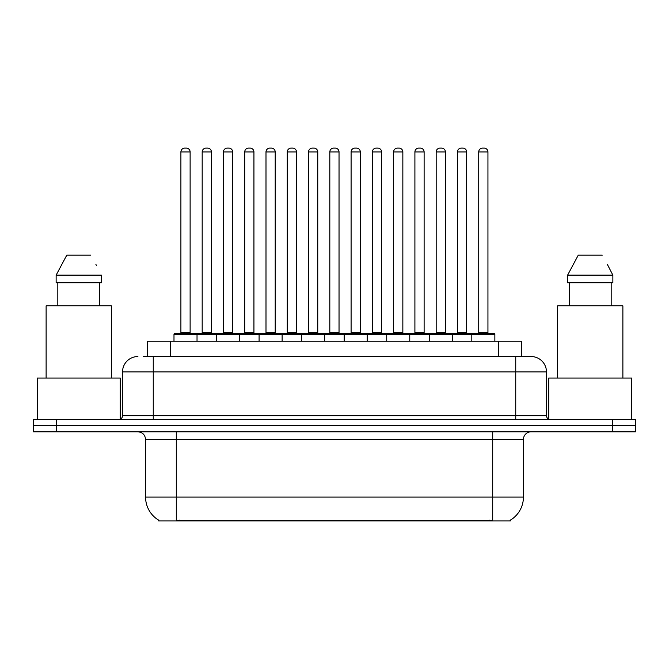 <?xml version="1.0" encoding="UTF-8"?>
<svg xmlns="http://www.w3.org/2000/svg" width="669" height="669" viewBox="0 0 669 669"><rect width="100%" height="100%" fill="white"/><g stroke="black" fill="none" stroke-linecap="round" stroke-linejoin="round"><path stroke-width="1" d="M147.506 356.544L147.506 341.182L521.494 341.182L521.494 356.544M510.372 520.131L510.372 520.892L158.628 520.892L158.628 520.131M158.862 520.273A26.877 26.877 0 0 1 145.574 497.084L176.298 497.084L176.298 520.273L492.702 520.273L492.702 497.084L523.426 497.084L523.426 439.483A7.677 7.677 0 0 1 531.102 431.806M145.574 497.084L145.574 439.483C145.123 434.817 142.564 432.258 137.898 431.806M510.138 520.273A26.877 26.877 0 0 0 523.426 497.084M56.489 419.513L635.55 419.513L635.55 425.66L33.45 425.66L33.45 431.806L56.489 431.806L56.489 425.66L33.45 425.66L33.45 419.513L56.489 419.513L56.489 425.66L635.55 425.66L635.55 431.806L56.489 431.806M143.626 356.544L530.868 356.544M143.275 356.544L153.26 356.544L153.26 371.897L122.536 371.897L122.536 415.675A3.838 3.838 0 0 1 118.697 419.513M137.898 356.544A15.362 15.362 0 0 0 122.536 371.897M531.102 356.544A15.362 15.362 0 0 1 546.464 371.897L546.464 415.675C546.69 418.008 547.97 419.287 550.303 419.513M471.812 341.182L471.812 334.266A0.769 0.769 0 0 1 472.582 333.505L494.09 333.505A0.769 0.769 0 0 1 494.859 334.266L173.99 334.266A0.769 0.769 0 0 1 174.76 333.505L196.26 333.505A0.769 0.769 0 0 1 197.029 334.266L197.029 341.182M190.121 151.947L180.906 151.947A3.838 3.838 0 0 1 184.744 148.108L186.283 148.108A3.838 3.838 0 0 1 190.121 151.947L190.121 332.736A0.769 0.769 0 0 0 190.891 333.505M180.906 151.947L180.906 332.736A0.769 0.769 0 0 1 180.137 333.505M173.99 334.266L173.99 341.182M218.303 334.266A0.769 0.769 0 0 0 217.534 333.505L196.034 333.505M202.18 151.947A3.838 3.838 0 0 1 206.019 148.108L207.549 148.108A3.838 3.838 0 0 1 211.396 151.947L202.18 151.947L202.18 332.736A0.769 0.769 0 0 1 201.411 333.505M211.396 151.947L211.396 332.736A0.769 0.769 0 0 0 212.157 333.505M216.539 341.182L216.539 334.266A0.769 0.769 0 0 1 217.308 333.505L238.808 333.505A0.769 0.769 0 0 1 239.577 334.266L239.577 341.182M232.661 151.947L223.446 151.947A3.838 3.838 0 0 1 227.293 148.108L228.823 148.108A3.838 3.838 0 0 1 232.661 151.947L232.661 332.736A0.769 0.769 0 0 0 233.431 333.505M223.446 151.947L223.446 332.736A0.769 0.769 0 0 1 222.685 333.505M259.087 341.182L259.087 334.266A0.769 0.769 0 0 1 259.848 333.505L281.356 333.505A0.769 0.769 0 0 1 282.126 334.266L282.126 341.182M275.21 151.947L265.994 151.947A3.838 3.838 0 0 1 269.833 148.108L271.371 148.108A3.838 3.838 0 0 1 275.21 151.947L275.21 332.736A0.769 0.769 0 0 0 275.979 333.505M265.994 151.947L265.994 332.736A0.769 0.769 0 0 1 265.225 333.505M301.627 341.182L301.627 334.266A0.769 0.769 0 0 1 302.396 333.505L323.905 333.505A0.769 0.769 0 0 1 324.666 334.266L324.666 341.182M317.758 151.947L308.543 151.947A3.838 3.838 0 0 1 312.381 148.108L313.92 148.108A3.838 3.838 0 0 1 317.758 151.947L317.758 332.736A0.769 0.769 0 0 0 318.528 333.505M308.543 151.947L308.543 332.736A0.769 0.769 0 0 1 307.773 333.505M344.175 341.182L344.175 334.266A0.769 0.769 0 0 1 344.945 333.505L366.445 333.505A0.769 0.769 0 0 1 367.214 334.266L367.214 341.182M360.307 151.947L351.091 151.947A3.838 3.838 0 0 1 354.93 148.108L356.468 148.108A3.838 3.838 0 0 1 360.307 151.947L360.307 332.736A0.769 0.769 0 0 0 361.076 333.505M351.091 151.947L351.091 332.736A0.769 0.769 0 0 1 350.322 333.505M260.851 334.266A0.769 0.769 0 0 0 260.082 333.505M238.582 333.505L259.848 333.505M244.72 151.947A3.838 3.838 0 0 1 248.559 148.108L250.097 148.108A3.838 3.838 0 0 1 253.936 151.947L244.72 151.947L244.72 332.736A0.769 0.769 0 0 1 243.951 333.505M253.936 151.947L253.936 332.736A0.769 0.769 0 0 0 254.705 333.505M303.4 334.266A0.769 0.769 0 0 0 302.631 333.505M281.122 333.505L302.396 333.505M287.269 151.947A3.838 3.838 0 0 1 291.107 148.108L292.646 148.108A3.838 3.838 0 0 1 296.484 151.947L287.269 151.947L287.269 332.736A0.769 0.769 0 0 1 286.499 333.505M296.484 151.947L296.484 332.736A0.769 0.769 0 0 0 297.253 333.505M345.94 334.266A0.769 0.769 0 0 0 345.179 333.505M323.671 333.505L344.945 333.505M329.817 151.947A3.838 3.838 0 0 1 333.655 148.108L335.194 148.108A3.838 3.838 0 0 1 339.032 151.947L329.817 151.947L329.817 332.736A0.769 0.769 0 0 1 329.048 333.505M339.032 151.947L339.032 332.736A0.769 0.769 0 0 0 339.802 333.505M120.236 419.195L120.236 378.044L37.288 378.044L37.288 419.513M111.397 378.044L111.397 305.85L46.119 305.85L46.119 378.044M99.706 282.811L99.706 305.85L99.706 282.811M56.137 275.135L66.775 255.165L56.137 275.135L56.137 282.811L101.387 282.811L101.387 275.135L56.137 275.135M96.528 265.652L95.926 264.498M57.818 282.811L57.818 305.85M90.75 255.165L66.775 255.165M631.712 419.513L631.712 378.044L548.764 378.044L548.764 419.195M622.881 378.044L622.881 305.85L557.603 305.85L557.603 378.044M608.012 265.652L612.863 275.135L567.613 275.135L578.25 255.165L567.613 275.135L567.613 282.811L612.863 282.811L612.863 275.135L612.863 282.811M612.863 275.135L607.402 264.498M569.294 282.811L569.294 305.85M611.182 305.85L611.182 282.811M602.225 255.165L578.25 255.165M386.724 341.182L386.724 334.266A0.769 0.769 0 0 1 387.493 333.505L408.993 333.505A0.769 0.769 0 0 1 409.763 334.266L409.763 341.182M402.847 151.947L393.631 151.947A3.838 3.838 0 0 1 397.478 148.108L399.008 148.108A3.838 3.838 0 0 1 402.847 151.947L402.847 332.736A0.769 0.769 0 0 0 403.616 333.505M393.631 151.947L393.631 332.736A0.769 0.769 0 0 1 392.87 333.505M429.272 341.182L429.272 334.266A0.769 0.769 0 0 1 430.033 333.505L451.542 333.505A0.769 0.769 0 0 1 452.311 334.266L452.311 341.182M445.395 151.947L436.18 151.947A3.838 3.838 0 0 1 440.018 148.108L441.557 148.108A3.838 3.838 0 0 1 445.395 151.947L445.395 332.736A0.769 0.769 0 0 0 446.164 333.505M436.18 151.947L436.18 332.736A0.769 0.769 0 0 1 435.41 333.505M487.944 151.947L478.728 151.947A3.838 3.838 0 0 1 482.566 148.108L484.105 148.108A3.838 3.838 0 0 1 487.944 151.947L487.944 332.736A0.769 0.769 0 0 0 488.713 333.505M478.728 151.947L478.728 332.736A0.769 0.769 0 0 1 477.959 333.505M494.859 334.266L494.859 341.182M388.488 334.266A0.769 0.769 0 0 0 387.719 333.505M366.219 333.505L387.493 333.505M372.365 151.947A3.838 3.838 0 0 1 376.204 148.108L377.734 148.108A3.838 3.838 0 0 1 381.581 151.947L372.365 151.947L372.365 332.736A0.769 0.769 0 0 1 371.596 333.505M381.581 151.947L381.581 332.736A0.769 0.769 0 0 0 382.342 333.505M431.037 334.266A0.769 0.769 0 0 0 430.267 333.505M408.767 333.505L430.033 333.505M414.905 151.947A3.838 3.838 0 0 1 418.744 148.108L420.283 148.108A3.838 3.838 0 0 1 424.121 151.947L414.905 151.947L414.905 332.736A0.769 0.769 0 0 1 414.136 333.505M424.121 151.947L424.121 332.736A0.769 0.769 0 0 0 424.89 333.505M473.585 334.266A0.769 0.769 0 0 0 472.816 333.505M451.307 333.505L472.582 333.505M457.454 151.947A3.838 3.838 0 0 1 461.292 148.108L462.831 148.108A3.838 3.838 0 0 1 466.669 151.947L457.454 151.947L457.454 332.736A0.769 0.769 0 0 1 456.684 333.505M466.669 151.947L466.669 332.736A0.769 0.769 0 0 0 467.439 333.505M489.633 520.892L489.633 520.131M179.367 520.892L179.367 520.131M170.545 356.544L170.545 341.182M498.455 356.544L498.455 341.182M492.702 431.806L492.702 439.483L145.574 439.483M523.426 439.483L492.702 439.483L492.702 497.084L176.298 497.084L176.298 431.806M612.511 431.806L612.511 419.513M153.26 419.513L153.26 415.675L546.464 415.675M122.536 415.675L153.26 415.675L153.26 371.897L515.74 371.897L515.74 419.513M546.464 371.897L515.74 371.897L515.74 356.544M180.906 332.736L190.121 332.736M202.18 332.736L211.396 332.736M223.446 332.736L232.661 332.736M265.994 332.736L275.21 332.736M308.543 332.736L317.758 332.736M351.091 332.736L360.307 332.736M244.72 332.736L253.936 332.736M287.269 332.736L296.484 332.736M329.817 332.736L339.032 332.736M393.631 332.736L402.847 332.736M436.18 332.736L445.395 332.736M478.728 332.736L487.944 332.736M372.365 332.736L381.581 332.736M414.905 332.736L424.121 332.736M457.454 332.736L466.669 332.736"/></g></svg>
